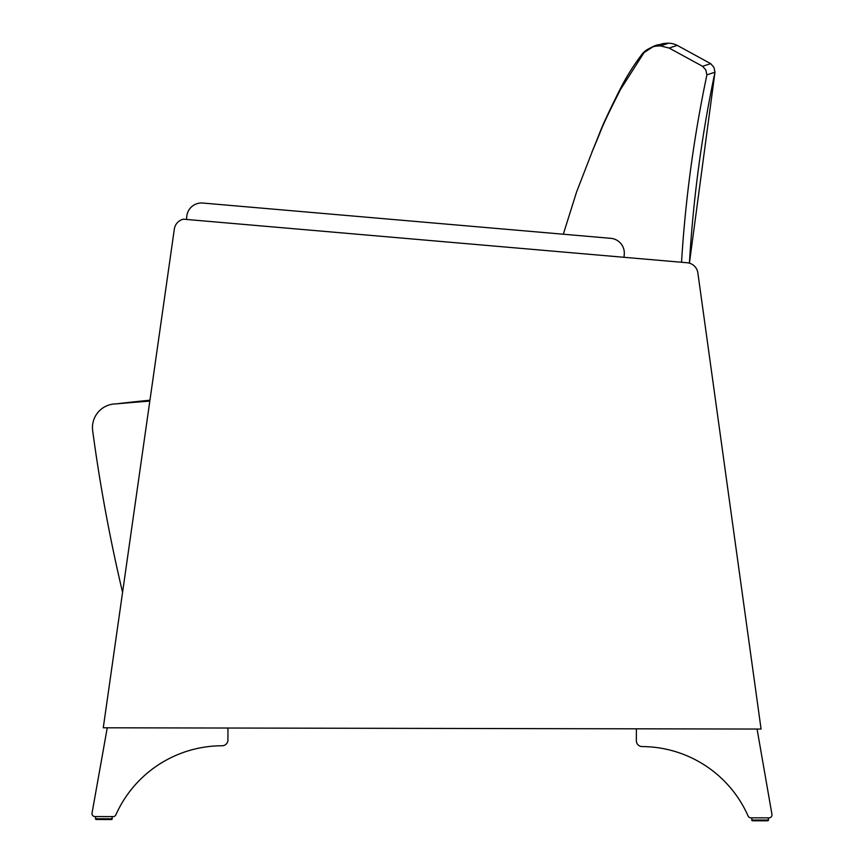 <?xml version="1.0" encoding="UTF-8"?>
<svg xmlns="http://www.w3.org/2000/svg" width="864" height="864" viewBox="0 0 864 864"><rect width="100%" height="100%" fill="white"/><g stroke="black" fill="none" stroke-linecap="round" stroke-linejoin="round"><path stroke-width="1.3" d="M116.132 403.888A1540.436 1540.436 0 0 1 149.947 400.216L174.334 229.057A11.837 11.837 0 0 1 183.427 219.186L687.161 262.753A11.837 11.837 0 0 1 697.864 272.927L761.076 729.054L103.27 727.79L122.569 592.358A1658.156 1658.156 0 0 1 92.675 430.715A23.674 23.674 0 0 1 116.143 403.888A2026.404 2026.404 0 0 1 149.818 401.112L122.569 592.358M653.076 46.57L648.659 48.816A20.498 20.477 157.7 0 0 642.6 53.492A225.493 225.288 155.6 0 0 619.704 89.986L619.466 90.45A996.71 996.71 0 0 0 605.318 119.729A236.909 236.909 0 0 0 599.67 132.926A1126.883 1126.883 0 0 1 592.067 151.816L591.937 152.15M652.579 46.818A20.488 20.477 -0.5 0 1 657.709 44.874L657.385 45.036M655.42 46.03L657.709 44.874A41.094 41.094 0 0 1 660.215 44.55M186.505 219.456L186.764 216.508A14.796 14.796 0 0 1 202.781 203.04L563.317 234.22L576.547 192.067L592.628 150.541A1126.721 1126.721 81.5 0 0 600.394 131.717A236.876 236.876 -98.5 0 1 606.15 118.562A996.7 996.7 -98.5 0 1 620.568 89.402L644.015 52.639L652.817 46.894L662.893 43.654A41.094 41.094 81.5 0 1 668.585 43.2A20.488 20.488 81.5 0 1 677.246 45.371L710.672 63.644L713.934 67.37L714.971 72.198C701.708 135.227 693.198 198.882 689.418 263.174L714.971 72.198L706.903 74.866C693.878 136.717 685.422 199.184 681.534 262.267C685.422 199.184 693.878 136.717 706.903 74.866L705.866 70.027L702.605 66.312L669.136 48.06L660.463 45.889A41.18 41.18 -98.5 0 0 654.772 46.354M115.873 814.838A116.435 116.435 0 0 1 222.048 745.772A116.435 116.435 0 0 0 115.873 814.838A2.959 2.959 0 0 1 113.162 816.588L94.954 816.556A2.959 2.959 0 0 1 92.048 813.078L107.255 727.79M95.364 816.556L96.098 819.504L95.364 818.77L96.098 819.504L95.364 818.77L112.385 818.802L111.65 819.536L96.098 819.504L111.65 819.536L96.098 819.504L111.65 819.536L96.098 819.504L111.65 819.536L112.385 816.588M757.069 729.043L771.952 814.385A2.959 2.959 0 0 1 769.036 817.852L750.827 817.819A2.959 2.959 0 0 1 748.127 816.059A116.435 116.435 0 0 0 642.211 746.582A5.843 5.843 0 0 1 636.358 740.653L636.379 728.816M752.328 820.768L751.594 820.033L752.328 820.768L767.88 820.8L752.328 820.768L767.88 820.8L752.328 820.768L767.88 820.8L752.328 820.768L751.594 817.819M702.605 66.312L710.672 63.644M669.136 48.06L677.246 45.371M660.463 45.889L668.585 43.2M624.002 257.299L624.262 254.351A14.796 14.796 0 0 0 610.794 238.324L563.317 234.22M222.048 745.772A5.843 5.843 0 0 0 227.934 739.865L227.956 728.028M768.625 817.852L767.88 820.8L768.614 820.066L767.88 820.8L768.614 820.066L751.594 820.033M651.326 47.455L657.709 44.874M653.076 46.818L660.938 44.204M660.949 44.194L662.893 43.654M95.364 818.77L96.098 819.504"/></g></svg>
